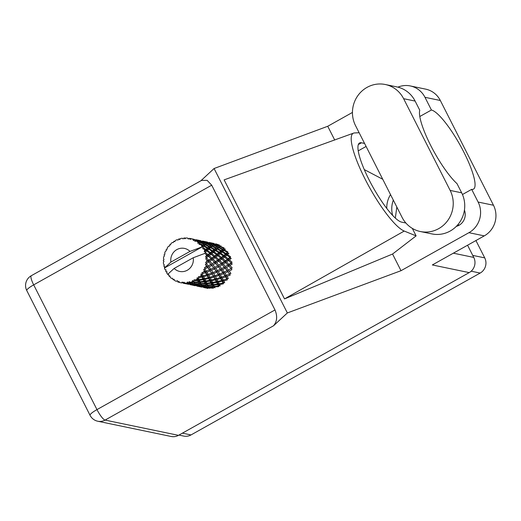 <?xml version="1.0" encoding="UTF-8"?>
<svg xmlns="http://www.w3.org/2000/svg" width="521" height="521" viewBox="0 0 521 521"><rect width="100%" height="100%" fill="white"/><g stroke="black" fill="none" stroke-linecap="round" stroke-linejoin="round"><path stroke-width="0.78" d="M475.933 240.539L484.725 257.875A11.221 10.765 101.7 0 1 480.167 273.063L191.005 434.937A11.221 10.765 101.7 0 1 183.731 436.077L178.957 435.087M390.522 194.594A23.979 23.002 -78.3 0 0 386.764 208.393M393.322 200.116A23.979 23.002 -78.3 0 0 392.652 215.401M420.369 231.526L431.876 233.916A28.232 27.079 -78.3 0 0 450.177 231.037A28.232 27.079 -78.3 0 0 461.665 192.816L457.015 183.653A45.236 9.814 60.8 0 1 430.639 145.339A45.236 9.814 60.8 0 1 419.77 110.25L415.12 101.081A28.232 27.079 -78.3 0 0 396.82 86.903L385.312 84.513A28.232 27.079 -78.3 0 0 357.999 95.441A28.232 27.079 -78.3 0 0 355.524 125.613L402.069 217.348A28.232 27.079 -78.3 0 0 420.369 231.526A28.232 27.079 -78.3 0 0 438.675 228.647A28.232 27.079 -78.3 0 0 450.157 190.425L403.619 98.69A28.232 27.079 -78.3 0 0 385.312 84.513M456.311 226.375A12.035 11.547 -78.3 0 0 459.027 225.28A12.035 11.547 -78.3 0 0 464.426 210.126M440.33 100.494L424.973 97.303A22.618 21.7 -78.3 0 0 410.307 85.945L425.664 89.137A22.618 21.7 101.7 0 1 440.33 100.494L493.478 205.248A22.618 21.7 101.7 0 1 484.276 235.876L468.92 232.685L401.007 270.699L287.351 312.952L273.532 325.781L105.066 420.089L178.495 435.341L469.2 272.607L432.332 264.948L484.276 235.876M468.92 232.685A22.618 21.7 -78.3 0 0 478.122 202.057L493.478 205.248M462.453 194.522L471.674 189.357L478.122 202.057M412.313 228.387L416.116 235.883L392.554 254.033L401.007 270.699M424.973 97.303L431.421 110.009L419.783 116.522M410.307 85.945A22.618 21.7 -78.3 0 0 397.901 87.15M352.443 112.438L327.735 126.271L334.729 140.051M392.554 254.033L284.518 298.911L224.128 179.875L353.446 133.168A56.092 12.165 60.8 0 0 366.068 181.021A56.092 12.165 60.8 0 0 404.224 231.05L416.116 235.883M327.735 126.271L214.079 168.517L287.351 312.952M467.571 245.222L473.758 257.42A11.221 10.765 101.7 0 1 469.2 272.607M178.495 435.341A11.221 10.765 101.7 0 1 171.227 436.487L97.792 421.235A11.221 10.765 -78.3 0 0 105.066 420.089A11.221 2.436 -119.2 0 1 96.971 409.604L274.997 309.943C277.595 316.26 277.107 321.542 273.532 325.781M211.708 185.196L33.683 284.857A11.221 2.436 -119.2 0 1 31.306 275.707L201.542 180.409L207.13 180.338L211.708 185.196L274.997 309.943M214.079 168.517L200.865 180.787M471.674 189.357A45.236 9.814 60.8 0 0 473.498 189.123A45.236 9.814 60.8 0 0 462.101 148.785A45.236 9.814 60.8 0 0 431.421 110.009M395.335 218.065L396.82 207M382.746 179.27L364.264 169.572M353.446 133.168A56.092 12.165 60.8 0 1 354.449 132.953L359.138 132.731M405.885 223.014L401.737 222.154A45.236 9.814 -119.2 0 1 371.024 183.574A45.236 9.814 -119.2 0 1 359.51 143.001A45.236 9.814 -119.2 0 1 361.476 142.793L364.57 143.438M284.518 298.911L404.224 231.05M205.313 249.963L204.688 250.497A22.618 21.7 -78.3 0 0 204.33 249.754A22.618 21.7 -78.3 0 0 203.945 249.038L205.587 250.608L212.047 245.502L214.893 244.102M212.014 251.356L210.504 252.626L207.404 250.393L208.771 249.201L212.014 251.356L212.288 252.001L219.836 246.264L219.172 245.235L218.514 245.671L214.567 244.277L215.153 243.991L219.172 245.235M218.716 252.744L217.211 254.02L214.105 251.786L215.473 250.594L218.716 252.744L218.996 253.395L224.193 249.201L223.711 248.289L222.78 249.123L219.1 247.332L219.934 246.622L223.711 248.289M225.424 254.137L223.913 255.414L220.813 253.18L222.174 251.988L225.424 254.137L225.697 254.789L227.69 253.18L227.358 252.431L226.055 253.584L222.747 251.474L223.919 250.419L227.358 252.431M230.419 273.636L230.901 273.421L229.181 271.076L231.91 269.65L231.194 268.654L232.164 267.892L229.976 265.463L232.242 263.991L231.304 263.222L232.066 262.232L229.409 259.842L231.207 258.455L230.113 257.954L230.614 256.801L227.514 254.574L228.875 253.382L227.69 253.18L227.905 251.943L224.401 249.976L225.391 249.084L224.193 249.201L224.102 247.95L220.279 246.348L220.976 245.847L219.836 246.264L219.452 245.085L215.909 243.861M195.831 285.58L196.482 285.313M188.459 282.786A22.618 21.7 -78.3 0 0 188.908 282.701L192.549 282.727L193.011 283.645L188.843 283.437L187.456 281.946L186.948 283.294L185.17 283.118L183.9 282.161L183.464 283.085L187.143 283.541L187.567 283.971L183.405 283.281L182.226 282.043L181.516 282.91L180.461 282.688A22.618 21.7 -78.3 0 0 181.321 282.851M190.575 282.291A22.618 21.7 -78.3 0 0 192.099 281.783L192.321 282.258L190.575 282.291L189.116 281.627L188.908 282.701M193.695 281.119A22.618 21.7 -78.3 0 0 194.105 280.923L197.609 280.545L198.227 281.92L194.177 282.187L193.695 281.119L192.523 280.5L192.099 281.783M195.629 280.096A22.618 21.7 -78.3 0 0 196.997 279.21L197.303 279.868L194.059 279.764L194.105 280.923M198.384 278.162A22.618 21.7 -78.3 0 0 198.735 277.862L202.011 277.133L202.89 278.911L199.068 279.601L198.384 278.162L197.101 277.797L196.997 279.21M200.018 276.671A22.618 21.7 -78.3 0 0 201.139 275.466L201.568 276.28L198.423 276.69L198.735 277.862M202.239 274.092A22.618 21.7 -78.3 0 0 202.513 273.714L205.469 272.704L206.707 274.801L203.203 275.843L202.239 274.092L200.911 274.007L201.139 275.466M203.477 272.236A22.618 21.7 -78.3 0 0 204.271 270.783L204.87 271.721L201.927 272.6L202.513 273.714M205.013 269.175A22.618 21.7 -78.3 0 0 205.189 268.738L207.781 267.534L209.429 269.852L206.323 271.154L205.013 269.175L203.704 269.37L204.271 270.783M205.769 267.058A22.618 21.7 -78.3 0 0 206.199 265.456L206.98 266.465L204.362 267.748L205.189 268.738M206.531 263.711A22.618 21.7 -78.3 0 0 206.603 263.242L208.791 261.959L210.901 264.381L208.237 265.821L206.531 263.711L205.32 264.173L206.199 265.456M206.765 261.477A22.618 21.7 -78.3 0 0 206.798 259.823L207.775 260.852L205.567 262.441L206.603 263.242M206.707 258.051A22.618 21.7 -78.3 0 0 206.661 257.582L208.433 256.312L211.012 258.716L208.823 260.187L206.707 258.051L205.639 258.748L206.798 259.823M206.394 255.837A22.618 21.7 -78.3 0 0 206.029 254.228L207.208 255.231L205.463 257.009L206.661 257.582M167.189 249.058L166.355 249.364A22.618 21.7 -78.3 0 0 166.127 249.78L166.342 250.731L165.352 251.369A22.618 21.7 -78.3 0 0 164.734 252.906L164.962 254.163L164.193 254.6A22.618 21.7 -78.3 0 0 164.069 255.056L164.506 255.85L163.692 256.788A22.618 21.7 -78.3 0 0 163.457 258.429L163.985 259.517L163.34 260.2A22.618 21.7 -78.3 0 0 163.327 260.676L163.952 261.262L163.379 262.441A22.618 21.7 -78.3 0 0 163.542 264.088L164.323 264.935L163.848 265.827A22.618 21.7 -78.3 0 0 163.952 266.283L164.708 266.628L164.421 267.976A22.618 21.7 -78.3 0 0 164.434 268.015A22.618 21.7 -78.3 0 0 164.981 269.526L166.114 269.937L165.691 271.122A22.618 21.7 -78.3 0 0 165.906 271.539L167.072 271.832L166.766 273.05A22.618 21.7 -78.3 0 0 167.658 274.365L174.138 268.432A11.762 11.286 -78.3 0 0 187.3 270.236A11.762 11.286 -78.3 0 0 193.206 257.758L204.688 253.447L206.029 254.228M167.658 274.365A22.618 21.7 -78.3 0 0 167.677 274.398L168.752 274.606L168.752 275.752A22.618 21.7 -78.3 0 0 169.058 276.097L170.067 276.625M180.461 282.688A22.618 21.7 -78.3 0 1 179.758 282.532L178.742 281.333L178.123 282.056A22.618 21.7 -78.3 0 1 177.694 281.913L177.16 280.786L176.118 281.275A22.618 21.7 -78.3 0 1 174.685 280.558L173.968 279.197L173.219 279.679A22.618 21.7 -78.3 0 1 172.842 279.425L172.568 278.253L171.468 278.396A22.618 21.7 -78.3 0 1 170.263 277.328L169.879 275.883L169.058 276.097M177.544 280.65L176.118 281.275M183.014 283.059A22.618 21.7 -78.3 0 0 183.464 283.085M185.17 283.118A22.618 21.7 -78.3 0 0 186.765 283.02M194.945 285.677L196.033 285.475M189.13 284.186L189.774 283.919M190.803 284.759L194.926 285.69L190.803 284.759M188.244 284.29L189.325 284.088L187.957 282.603L186.948 283.294M194.926 285.69L196.15 285.026L195.141 285.723M190.106 284.668L193.845 284.935L194.274 285.365L190.106 284.668M187.768 284.114L183.626 283.346L187.768 284.114L188.693 283.287L187.567 283.971M184.095 283.365L183.607 283.346L184.095 283.365M194.274 285.365L195.395 284.681L194.47 285.508M188.433 284.329L189.449 283.632L188.218 284.303M189.468 284.232L189.038 283.724L193.219 284.004L193.649 284.681L189.468 284.232L187.957 282.603L188.843 283.437M193.649 284.681L194.659 283.997L193.845 284.935M193.011 283.645L193.916 282.975L193.219 284.004M187.143 283.541L187.957 282.603L187.456 281.946M182.428 282.792L183.073 282.525M181.542 282.896L182.702 282.656M178.123 282.056L179.699 282.46M181.731 282.936L182.747 282.239L181.516 282.91M173.219 279.679L174.47 280.155M165.906 271.539L166.967 272.249M163.952 266.283L164.649 266.876M205.521 252.548A22.618 21.7 -78.3 0 0 205.359 252.112L206.739 250.966L209.774 253.226L208.042 254.6L205.521 252.548L204.701 253.466M204.688 250.497L204.239 251.663L205.359 252.112M203.047 247.547A22.618 21.7 -78.3 0 0 202.786 247.162L203.809 246.244L207.247 248.256L205.951 249.409L203.047 247.547L202.773 248.771L203.945 249.038M170.921 262.083L189.983 251.409A11.762 11.286 -78.3 0 0 176.827 249.605A11.762 11.286 -78.3 0 0 170.921 262.083L164.434 268.015L201.874 247.058L202.786 247.162M189.983 251.409L201.484 247.117L205.346 244.108L208.192 242.708M201.744 245.782A22.618 21.7 -78.3 0 0 200.676 244.564L202.207 245.365L201.471 247.097M199.445 243.366A22.618 21.7 -78.3 0 0 199.1 243.06L199.83 242.447L203.6 244.108L202.669 244.948L199.445 243.366L199.081 244.427L200.676 244.564M197.759 241.991A22.618 21.7 -78.3 0 0 196.424 241.099L198.078 241.737L197.804 243.307L199.1 243.06M194.939 240.259A22.618 21.7 -78.3 0 0 194.535 240.057L195.043 239.816L199.068 241.054L198.403 241.49L194.939 240.259L194.847 241.314L196.424 241.099M192.965 239.373A22.618 21.7 -78.3 0 0 191.461 238.852L193.2 239.302L193.337 240.559L194.789 239.92M193.337 240.559L195.043 239.816M194.821 239.907L194.131 239.347L194.789 240.383L193.923 239.282L189.813 238.429L189.976 239.4L191.461 238.852M189.813 238.429A22.618 21.7 -78.3 0 0 189.664 238.397A22.618 21.7 -78.3 0 0 189.37 238.338L188.335 239.067L187.684 238.084A22.618 21.7 -78.3 0 0 186.095 237.973L184.786 238.813L184.388 237.986A22.618 21.7 -78.3 0 0 183.933 238.012L183.105 238.918L182.233 238.208A22.618 21.7 -78.3 0 0 180.663 238.507L179.602 239.595L179.003 238.963A22.618 21.7 -78.3 0 0 178.573 239.106L177.987 240.122L176.964 239.732A22.618 21.7 -78.3 0 0 175.505 240.428L174.737 241.685L174.001 241.295A22.618 21.7 -78.3 0 0 173.617 241.549L173.298 242.61L172.204 242.565A22.618 21.7 -78.3 0 0 170.953 243.613L170.51 244.955L169.696 244.837A22.618 21.7 -78.3 0 0 169.377 245.183L169.332 246.225L168.25 246.524A22.618 21.7 -78.3 0 0 167.28 247.859L167.182 249.201L166.355 249.364M163.327 260.676L163.926 261.308M170.621 244.61L169.696 244.837M208.602 243.079L208.12 242.565M214.027 243.457L213.545 243.437L214.893 244.564L214.053 243.489M175.056 241.158L174.001 241.295M201.901 241.685L201.412 241.171M208.231 242.688L207.351 242.096M213.31 243.483L212.744 243.691L209.201 242.473L213.31 243.483L214.072 244.557L213.545 243.437L209.422 242.499L214.007 243.457M207.534 242.128L208.192 243.17L207.325 242.063L202.715 241.106L207.306 242.063M180.227 238.944L179.003 238.963M195.193 240.292L194.711 239.777M201.523 241.301L200.65 240.702M207.325 242.063L206.844 242.044L207.365 243.164L206.603 242.089L206.049 242.298L202.5 241.08L206.603 242.089M212.744 243.691L213.128 244.87L215.153 243.991M218.514 245.671L218.755 246.895L220.279 246.348M200.832 240.741L201.49 241.777L200.624 240.676L196.013 239.719L200.605 240.669L200.136 240.65L200.663 241.77L199.901 240.695L195.29 239.738L199.901 240.695M188.491 238.898L188.009 238.384M185.841 238.13L184.388 237.986M208.452 242.597L212.47 243.841L211.813 244.277L207.859 242.884L208.452 242.597L206.433 243.483L205.769 242.447L205.105 242.884L201.158 241.49L201.744 241.21L205.769 242.447M214.274 244.453L218.188 245.912L217.4 246.557L213.577 244.955L214.274 244.453L213.128 244.87L212.47 243.841M222.78 249.123L222.714 250.373L224.401 249.976M219.934 246.622L218.755 246.895L218.188 245.912M217.4 246.557L217.485 247.807L219.1 247.332M211.813 244.277L212.047 245.502L213.577 244.955M206.049 242.298L206.433 243.483L207.573 243.06L211.48 244.525L210.699 245.17L206.876 243.567L207.573 243.06M188.068 238.39L187.684 238.084M189.664 238.397L193.903 239.276L193.434 239.263L193.962 240.376L193.2 239.302M199.341 240.91L199.725 242.089L201.744 241.21M213.232 245.235L217.01 246.895L216.072 247.729L212.399 245.938L213.232 245.235L212.047 245.502L211.48 244.525M218.69 247.696L222.311 249.546L221.197 250.549L217.7 248.589L218.69 247.696L217.485 247.807L217.01 246.895M226.055 253.584L225.697 254.789L227.514 254.574M223.919 250.419L222.714 250.373L222.311 249.546M221.197 250.549L220.989 251.786L222.747 251.474M216.072 247.729L216.007 248.986L217.7 248.589M210.699 245.17L210.784 246.413L212.399 245.938M205.105 242.884L205.346 244.108L206.876 243.567M200.872 241.672L204.779 243.131L203.998 243.776L200.168 242.174L200.872 241.672L199.725 242.089L201.503 241.308M206.524 243.841L210.308 245.502L209.37 246.342L205.697 244.544L206.524 243.841L205.346 244.108L204.779 243.131M211.988 246.303L215.609 248.152L214.502 249.155L210.998 247.195L211.988 246.303L210.784 246.413L210.308 245.502M217.211 249.031L220.657 251.037L219.354 252.19L216.046 250.08L217.211 249.031L216.007 248.986L215.609 248.152M226.85 255.14L229.878 257.407L228.152 258.774L225.267 256.449L226.85 255.14L225.697 254.789L223.405 256.56L225.267 256.449M228.152 258.774L227.521 259.849L230.113 257.954L229.878 257.407M228.543 260.493L231.122 262.897L228.934 264.362L226.511 261.939L228.543 260.493L227.521 259.849L229.409 259.842M223.913 255.414L223.405 256.56L223.177 256.013L221.451 257.381L218.566 255.056L220.142 253.747L223.177 256.013M222.174 251.988L220.989 251.786L220.657 251.037M219.354 252.19L218.996 253.395L220.813 253.18M214.502 249.155L214.287 250.393L216.046 250.08M209.37 246.342L209.305 247.592L210.998 247.195M203.998 243.776L204.082 245.02L205.697 244.544M198.403 241.49L198.644 242.714L199.725 242.089L199.068 241.054M199.83 242.447L198.644 242.714L200.168 242.174M205.287 244.909L208.901 246.759L207.794 247.762L204.291 245.801L205.287 244.909L204.082 245.02L203.6 244.108M210.51 247.638L213.955 249.65L212.646 250.803L209.344 248.693L210.51 247.638L209.305 247.592L208.901 246.759M224.505 257.061L227.319 259.412L225.359 260.845L222.708 258.455L224.505 257.061L223.405 256.56L220.813 258.455L222.708 258.455M228.934 264.362L228.061 265.241L231.304 263.222L231.122 262.897M228.901 266.133L231.005 268.556L228.348 270.002L226.394 267.599L228.901 266.133L228.061 265.241L229.976 265.463M225.359 260.845L224.603 261.829L227.521 259.849L227.319 259.412M225.541 262.604L227.885 265.033L225.456 266.498L223.275 264.075L225.541 262.604L224.603 261.829L226.511 261.939M221.451 257.381L220.813 258.455L220.611 258.019L218.657 259.451L216.007 257.061L217.804 255.668L220.611 258.019M220.142 253.747L218.996 253.395L216.71 255.166L218.566 255.056M217.211 254.02L216.71 255.166L216.475 254.619L214.743 255.987L211.865 253.662L213.441 252.359L216.475 254.619M215.473 250.594L214.287 250.393L213.955 249.65M212.646 250.803L212.288 252.001L214.105 251.786M207.794 247.762L207.579 248.999L209.344 248.693M202.669 244.948L202.604 246.199L204.291 245.801M197.804 243.307L198.644 242.714L198.078 241.737M221.842 259.1L224.421 261.503L222.233 262.968L219.81 260.546L221.842 259.1L220.813 258.455L217.902 260.435L219.81 260.546M230.901 273.421L226.433 275.329L224.929 273.076L227.892 271.715L230.243 275.062L227.065 276.332L228.361 278.475L223.314 280.024L222.206 278.019L225.58 276.879L226.811 278.976M228.348 270.002L231.005 268.556M227.892 271.715L227.299 270.633L229.181 271.076M228.413 265.612L231.194 268.654M225.456 266.498L227.97 265.143M225.209 268.256L227.091 270.64L224.199 272.027L222.48 269.683L225.209 268.256L224.492 267.26L226.394 267.599M222.233 262.968L221.36 263.847L224.603 261.829L224.421 261.503M222.193 264.74L224.304 267.162L221.646 268.608L219.693 266.205L222.193 264.74L221.36 263.847L223.275 264.075M218.657 259.451L217.902 260.435L217.719 260.109L215.525 261.575L213.109 259.152L215.134 257.706L217.719 260.109M217.804 255.668L216.71 255.166L214.111 257.061L216.007 257.061M214.743 255.987L214.111 257.061L213.91 256.625L211.956 258.058L209.299 255.668L211.103 254.281L213.91 256.625M213.441 252.359L212.288 252.001L210.002 253.773L211.865 253.662M210.504 252.626L210.002 253.773L209.774 253.226M208.771 249.201L207.579 248.999L207.247 248.256M205.951 249.409L205.587 250.608L207.404 250.393M203.809 246.244L202.604 246.199L202.207 245.365M201.484 247.117L201.874 247.058M218.84 261.21L221.184 263.639L218.755 265.111L216.573 262.682L218.84 261.21L217.902 260.435L214.652 262.46L216.573 262.682M229.624 273.981L227.091 270.64M226.433 275.329L225.267 275.674L227.065 276.332M223.685 272.255L227.299 270.633L224.304 267.162M223.535 273.675L224.974 275.896L221.659 277.081L220.363 274.938L223.535 273.675L223.079 272.522L224.929 273.076M221.646 268.608L224.492 267.26L221.725 264.238M221.184 270.321L222.838 272.639L219.732 273.935L218.227 271.682L221.184 270.321L220.591 269.24L222.48 269.683M218.755 265.111L221.262 263.75M218.507 266.863L220.383 269.253L217.498 270.633L215.772 268.295L218.507 266.863L217.791 265.873L219.693 266.205M215.525 261.575L212.054 263.717L209.865 261.288L212.132 259.816L217.791 265.873L214.939 267.214L212.991 264.811L215.492 263.346L217.602 265.769M215.134 257.706L214.111 257.061L211.194 259.048L213.109 259.152M211.956 258.058L211.194 259.048L211.012 258.716M211.103 254.281L210.002 253.773L207.41 255.674L209.299 255.668M208.042 254.6L207.41 255.674L207.208 255.231M206.739 250.966L205.587 250.608L204.239 251.663M208.954 287.618L208.511 286.863L212.659 286.902L213.122 287.82L208.954 287.618L208.068 286.784L209.579 288.413L209.149 287.905L213.323 288.185L214.027 287.149L215.01 287.859L214.522 286.869L218.599 286.674L219.035 285.495L220.155 285.925L219.504 284.479L223.366 283.854L223.509 282.603L224.707 282.727L223.77 280.891L227.332 279.901L227.169 278.663L225.267 275.674L224.974 275.896M223.314 280.024L222.109 280.057L223.77 280.891M225.58 276.879L225.267 275.674L222.929 272.581M221.659 277.081L220.468 277.27L222.206 278.019M219.732 273.935L218.566 274.28L220.363 274.938M216.834 272.281L218.273 274.502L214.958 275.687L213.662 273.545L216.834 272.281L216.384 271.128L220.383 269.253M216.228 271.194L218.227 271.682M214.939 267.214L217.791 265.873L223.079 272.522M214.483 268.927L216.137 271.246L213.024 272.548L211.526 270.288L214.483 268.927L213.89 267.846L215.772 268.295M215.492 263.346L215.004 262.831M212.054 263.717L214.561 262.363M211.806 265.469L213.682 267.859L210.797 269.246L209.071 266.902L211.806 265.469L211.083 264.479L212.991 264.811M212.132 259.816L211.194 259.048L207.957 261.067L209.865 261.288M208.823 260.187L207.775 260.852L210.901 264.381M174.138 268.432L193.206 257.758M208.433 256.312L207.41 255.674L205.463 257.009M218.879 275.485L220.109 277.589L216.606 278.631L215.499 276.631L218.879 275.485L218.566 274.28L218.273 274.502M220.63 278.507L221.679 280.461L217.999 281.333L217.068 279.503L220.63 278.507L220.468 277.27L220.109 277.589M222.115 281.307L223.001 283.085L219.178 283.776L218.39 282.128L222.115 281.307L222.109 280.057L221.679 280.461M219.178 283.776L218.006 283.502L219.504 284.479M210.308 269.455L213.89 267.846L220.468 277.27L223.509 282.603L223.001 283.085M217.999 281.333L216.801 281.21L218.39 282.128M216.606 278.631L215.401 278.663L217.068 279.503M214.958 275.687L213.766 275.876L215.499 276.631M213.024 272.548L211.858 272.887L213.662 273.545M210.132 270.887L211.565 273.108L208.257 274.293L206.954 272.151L210.132 270.887L209.676 269.735L211.526 270.288M208.237 265.821L211.083 264.479L213.682 267.859M207.781 267.534L207.189 266.452L209.071 266.902M208.791 261.959L208.276 261.412M205.567 262.441L207.866 260.975M212.171 274.092L213.408 276.195L209.904 277.237L208.804 275.238L212.171 274.092L211.858 272.887L211.565 273.108M213.929 277.113L214.978 279.067L211.305 279.946L210.367 278.11L213.929 277.113L213.766 275.876L213.408 276.195M215.414 279.914L216.3 281.692L212.47 282.389L211.689 280.734L215.414 279.914L215.401 278.663L214.978 279.067M216.664 282.46L217.407 284.049L213.454 284.531L212.802 283.092L216.664 282.46L216.801 281.21L216.3 281.692M217.719 284.72L218.338 286.094L214.287 286.361L213.727 285.137L217.719 284.72L218.006 283.502L217.407 284.049M214.287 286.361L213.226 285.788L214.522 286.869M209.514 269.8L216.801 281.21L219.035 285.495L218.338 286.094M213.454 284.531L212.327 284.101L213.727 285.137M212.47 282.389L211.298 282.108L212.802 283.092M211.305 279.946L210.106 279.823L211.689 280.734M209.904 277.237L208.7 277.27L210.367 278.11M208.257 274.293L207.058 274.482L208.804 275.238M206.323 271.154L205.157 271.5L206.954 272.151M209.676 269.735L206.98 266.465M204.362 267.748L207.189 266.452L205.32 264.173M207.221 275.726L208.27 277.673L204.597 278.553L203.659 276.716L207.221 275.726L207.058 274.482L206.707 274.801M208.706 278.52L209.598 280.305L205.769 280.995L204.987 279.347L208.706 278.52L208.7 277.27L208.27 277.673M209.963 281.066L210.705 282.656L206.752 283.144L206.095 281.698L209.963 281.066L210.106 279.823L209.598 280.305M211.012 283.326L211.637 284.707L207.586 284.974L207.026 283.75L211.012 283.326L211.298 282.108L210.705 282.656M211.897 285.28L212.431 286.433L208.302 286.465L207.82 285.475L211.897 285.28L212.327 284.101L211.637 284.707M212.659 286.902L213.226 285.788L214.027 287.149L213.122 287.82M208.302 286.465L207.319 285.755L208.511 286.863M205.469 272.704L205.157 271.5L207.058 274.482L213.226 285.788L212.431 286.433M207.586 284.974L206.524 284.394L207.82 285.475M206.752 283.144L205.626 282.714L207.026 283.75M205.769 280.995L204.597 280.715L206.095 281.698M204.597 278.553L203.398 278.429L204.987 279.347M203.203 275.843L201.998 275.876L203.659 276.716M203.704 269.37L205.157 271.5L204.87 271.721M203.262 279.673L204.004 281.262L200.051 281.75L199.393 280.305L203.262 279.673L203.398 278.429L202.89 278.911M204.31 281.933L204.935 283.313L200.878 283.58L200.325 282.356L204.31 281.933L204.597 280.715L204.004 281.262M205.196 283.886L205.723 285.039L201.601 285.078L201.119 284.082L205.196 283.886L205.626 282.714L204.935 283.313M205.951 285.508L206.42 286.426L202.252 286.224L201.809 285.469L205.951 285.508L206.524 284.394L205.723 285.039M206.622 286.791L207.058 287.468L202.871 287.019L202.448 286.511L206.622 286.791L207.319 285.755L206.42 286.426M202.871 287.019L201.367 285.391L200.351 286.075L196.17 285.625L195.746 285.117L199.921 285.397L200.351 286.075M207.254 287.722L207.677 288.152L203.066 287.195L207.254 287.722L208.068 286.784L207.058 287.468M203.698 287.488L207.879 288.289L208.797 287.468L207.677 288.152M202.252 286.224L201.367 285.391L202.728 286.863L201.842 287.117L202.858 286.413L201.627 287.084L197.036 286.133M201.601 285.078L200.618 284.368L201.809 285.469M200.878 283.58L199.817 283.007L201.119 284.082M200.051 281.75L198.924 281.32L200.325 282.356M199.068 279.601L197.895 279.321L199.393 280.305M202.011 277.133L201.998 275.876L201.568 276.28M198.494 282.493L199.022 283.645L194.9 283.685L194.411 282.688L198.494 282.493L198.924 281.32L198.227 281.92M199.25 284.121L199.719 285.039L195.544 284.831L195.108 284.082L199.25 284.121L199.817 283.007L199.022 283.645M196.17 285.625L195.544 284.831M200.546 286.329L200.976 286.758L196.365 285.801L200.546 286.329L201.367 285.391L200.618 284.368L199.719 285.039M196.997 286.101L201.627 287.084M201.171 286.895L202.096 286.075L200.976 286.758M199.921 285.397L200.618 284.368L197.895 279.321L197.303 279.868M195.108 284.082L193.916 282.975L194.9 283.685M194.411 282.688L193.115 281.614L194.177 282.187M197.609 280.545L197.895 279.321L197.101 277.797M192.523 280.5L196.013 285.456M192.321 282.258L193.115 281.614L192.549 282.727M200.911 274.007L207.319 285.755L208.797 287.468M472.729 255.381L484.725 257.875M182.415 433.153L191.005 434.937M480.167 273.063L471.173 271.194M31.306 275.707A11.221 11.221 0 0 0 26.779 290.575A11.221 2.025 -26.9 0 1 33.683 284.857L96.971 409.604A11.221 2.025 -26.9 0 0 90.068 415.328A11.221 11.221 0 0 0 97.792 421.235M453.355 253.18L473.758 257.42M358.214 150.869L366.1 146.453M358.305 144.571L361.476 142.793M415.12 101.081L403.619 98.69M461.665 192.816L450.157 190.425M26.779 290.575L90.068 415.328M457.757 224.811L459.281 225.131M188.543 238.918L188.211 238.553M208.166 288.445L203.737 287.527M209.416 288.243L208.315 287.051"/></g></svg>
